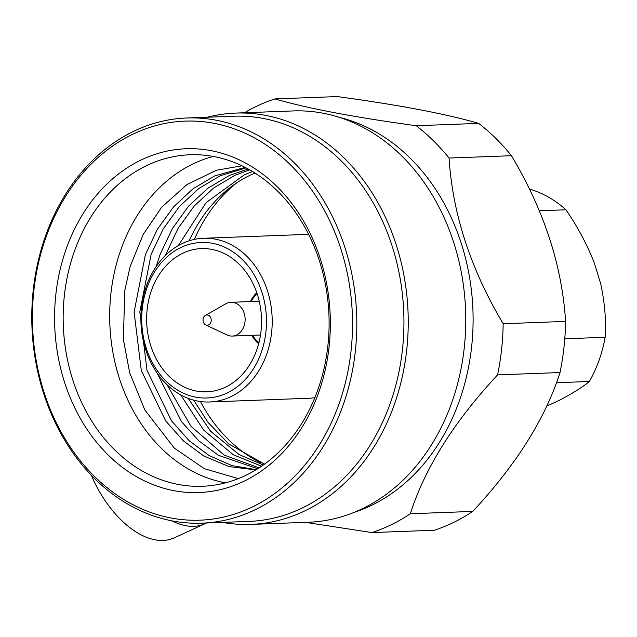 <?xml version="1.0" encoding="UTF-8"?>
<svg xmlns="http://www.w3.org/2000/svg" width="637" height="637" viewBox="0 0 637 637"><rect width="100%" height="100%" fill="white"/><g stroke="black" fill="none" stroke-linecap="round" stroke-linejoin="round"><path stroke-width="0.96" d="M206.452 523.001A87.03 49.383 -114.7 0 1 205.05 523.694L174.419 537.795A87.03 49.383 -114.7 0 1 163.144 540.423A87.03 49.383 -114.7 0 1 91.306 475.202M205.05 523.694A87.03 49.383 -114.7 0 1 193.775 526.321A87.03 49.383 -114.7 0 1 171.942 520.835M539.332 210.775L565.927 209.78C577.218 226.063 586.629 243.653 594.178 262.54L600.667 283.616C604.776 302.686 606.273 320.57 605.15 337.268L564.772 338.78M556.475 382.726L589.321 381.491C582.361 387.32 572.185 393.682 558.808 400.569L546.753 406.119M565.927 209.78A122.861 98.464 -92.1 0 0 530.199 189.3L529.594 189.324M589.321 381.491A122.861 98.464 -92.1 0 0 605.15 337.268M434.378 530.231L371.96 532.572A224.232 179.698 87.9 0 0 388.172 526.194A224.232 179.698 87.9 0 0 410.347 513.756L472.765 511.415A224.232 179.698 87.9 0 1 450.59 523.853A224.232 179.698 87.9 0 1 434.378 530.231M244.417 112.765A224.232 179.698 87.9 0 1 258.686 105.296A224.232 179.698 87.9 0 1 274.889 98.91L337.315 96.577C399.025 104.978 446.147 113.919 478.666 123.387L416.248 125.728C354.65 117.335 307.536 108.401 274.889 98.91M305.529 522.356L371.96 532.572M410.347 513.756C424.911 468.028 453.998 421.734 497.601 374.875L560.019 372.534A224.232 179.698 -92.1 0 0 565.584 321.398C562.097 265.717 544.062 210.489 511.479 155.707A224.232 179.698 -92.1 0 0 478.666 123.387M472.765 511.415C516.312 464.66 545.399 418.366 560.019 372.534M497.601 374.875A224.232 179.698 -92.1 0 0 503.166 323.739L565.584 321.398M503.166 323.739C470.639 269.077 452.604 213.849 449.061 158.048L511.479 155.707M449.061 158.048A224.232 179.698 -92.1 0 0 416.248 125.728M354.18 512.355A202.725 162.467 -92.1 0 0 369.11 506.495A202.725 162.467 -92.1 0 0 472.375 300.346A202.725 162.467 -92.1 0 0 339.37 117.383M205.632 315.299A5.12 4.101 87.9 0 1 210.943 318.341A5.12 4.101 87.9 0 1 208.594 324.91A5.12 4.101 87.9 0 1 205.711 324.886A5.12 4.101 87.9 0 1 203.012 320.26A5.12 4.101 87.9 0 1 205.353 315.442A5.12 4.101 87.9 0 1 205.632 315.299M205.353 315.442L225.793 303.801A16.896 13.536 87.9 0 1 226.708 303.331A16.896 13.536 87.9 0 1 230.96 302.304A16.896 13.536 87.9 0 1 244.847 315.984A16.896 13.536 87.9 0 1 236.47 335.038A16.896 13.536 87.9 0 1 232.226 336.065A16.896 13.536 87.9 0 1 226.963 334.958L205.711 324.886M222.488 522.396A205.799 164.927 -92.1 0 0 250.97 524.402L308.491 522.244A205.799 164.927 -92.1 0 0 360.208 509.743A205.799 164.927 -92.1 0 0 462.239 277.557A205.799 164.927 -92.1 0 0 293.076 110.934L235.547 113.091A205.799 164.927 -92.1 0 0 207.296 117.224M250.97 524.402A205.799 164.927 -92.1 0 0 302.679 511.901A205.799 164.927 -92.1 0 0 404.71 279.715A205.799 164.927 -92.1 0 0 235.547 113.091M258.98 342.563A29.079 23.306 87.9 0 1 252.435 335.309M251.169 301.548A29.079 23.306 87.9 0 1 257.157 293.824M201.897 523.168L249.019 521.4A202.725 162.467 -92.1 0 0 299.955 509.09A202.725 162.467 -92.1 0 0 400.466 280.368A202.725 162.467 -92.1 0 0 233.827 116.229L186.705 117.996A202.725 162.467 -92.1 0 0 135.769 130.314A202.725 162.467 -92.1 0 0 35.258 359.037A202.725 162.467 -92.1 0 0 201.897 523.168A202.725 162.467 -92.1 0 0 252.833 510.85A202.725 162.467 -92.1 0 0 353.344 282.135A202.725 162.467 -92.1 0 0 186.705 117.996M250.413 301.572A31.125 24.947 87.9 0 1 256.767 292.694M258.686 343.725A31.125 24.947 87.9 0 1 251.679 335.341M250.11 508.039A199.66 160.006 87.9 0 1 43.141 389.414A199.66 160.006 87.9 0 1 134.821 133.268A199.66 160.006 87.9 0 1 341.798 251.886A199.66 160.006 87.9 0 1 250.11 508.039M242.132 482.098A172.014 137.855 87.9 0 1 63.811 379.899A172.014 137.855 87.9 0 1 142.799 159.21A172.014 137.855 87.9 0 1 321.12 261.409A172.014 137.855 87.9 0 1 242.132 482.098M183.4 252.953A71.67 57.441 87.9 0 1 201.411 248.597A71.67 57.441 87.9 0 1 260.318 306.62A71.67 57.441 87.9 0 1 224.789 387.487A71.67 57.441 87.9 0 1 206.778 391.835A71.67 57.441 87.9 0 1 147.864 333.812A71.67 57.441 87.9 0 1 183.4 252.953M148.246 164.84A165.867 132.926 87.9 0 1 189.922 154.767A165.867 132.926 87.9 0 1 326.263 289.055A165.867 132.926 87.9 0 1 244.027 476.189A165.867 132.926 87.9 0 1 202.351 486.27A165.867 132.926 87.9 0 1 66.009 351.974A165.867 132.926 87.9 0 1 148.246 164.84M181.625 247.188A77.818 62.362 87.9 0 1 262.293 293.418A77.818 62.362 87.9 0 1 226.565 393.252A77.818 62.362 87.9 0 1 145.897 347.014A77.818 62.362 87.9 0 1 181.625 247.188M225.514 482.838A165.867 132.926 87.9 0 1 118.593 375.902A165.867 132.926 87.9 0 1 194.755 163.096A165.867 132.926 87.9 0 1 213.276 156.455M230.188 397.002A81.91 65.643 87.9 0 1 209.613 401.979A81.91 65.643 87.9 0 1 142.282 335.659A81.91 65.643 87.9 0 1 182.891 243.246A81.91 65.643 87.9 0 1 203.474 238.27A81.91 65.643 87.9 0 1 270.805 304.59A81.91 65.643 87.9 0 1 230.188 397.002M246.025 167.865L220.306 175.748L198.784 188.528L179.339 206.579L163.176 229.002L151.12 254.378L139.821 311.867L147.004 370.296L171.449 420.786L189.197 440.74L209.286 455.646L232.027 465.623L256.265 469.652M249.672 169.856L235.164 175.191L213.642 187.971L194.197 206.022L178.034 228.444L165.373 255.477M166.934 384.605L190.909 426.201L224.144 455.089L259.068 467.892M188.178 398.356L210.616 431.273L239.01 454.531L263.36 464.978M241.917 165.803L216.461 170.246L186.92 184.555L161.543 207.399L143.182 234.44L130.155 266.489L124.748 290.679L123.387 339.505L129.693 372.868L144.814 409.941L174.251 448.058L204.326 468.681L238.318 478.634M314.861 397.671A81.91 65.643 87.9 0 1 308.746 398.26L209.613 401.979M264.498 464.158L228.81 443.973L208.076 422.458L193.712 400.155M252.531 171.536L244.313 174.849L206.093 202.654L178.304 245.619M180.637 394.821L203.585 430.015L233.293 454.746L261.584 466.212M248.096 168.972L229.455 175.406L207.933 188.186L188.488 206.237L172.324 228.659L160.269 254.036L156.089 266.656M157.044 372.9L181.481 421.638L198.863 440.868L218.435 455.304L257.754 468.728M245.11 167.38L214.589 175.963L193.067 188.743L173.622 206.794L157.458 229.209L145.411 254.593L134.104 312.082L141.295 370.511L165.739 421.001L183.488 440.955L203.569 455.861L228.89 466.571L255.851 469.907M260.852 462.844A157.673 126.365 87.9 0 1 200.432 401.517M194.357 239.416A157.673 126.365 87.9 0 1 236.829 182.787M203.474 238.27L302.607 234.559A81.91 65.643 87.9 0 1 308.754 234.687M189.173 240.802A151.534 121.444 87.9 0 1 251.519 174.578A151.534 121.444 87.9 0 1 254.983 173.057M232.226 336.065L260.509 335.006M230.96 302.304L259.243 301.245"/></g></svg>
